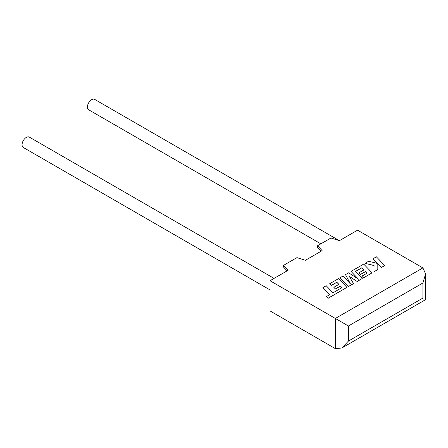 <?xml version="1.0" encoding="UTF-8"?>
<svg xmlns="http://www.w3.org/2000/svg" width="448" height="448" viewBox="0 0 448 448"><rect width="100%" height="100%" fill="white"/><g stroke="black" fill="none" stroke-linecap="round" stroke-linejoin="round"><path stroke-width="0.67" d="M274.058 278.393L29.327 137.094A6.003 3.466 120 0 0 26.326 137.396A6.003 3.466 120 0 0 22.4 142.688A6.003 3.466 120 0 0 23.318 147.498L270.015 289.923M320.846 243.835L88.654 109.777A6.003 3.466 -60 0 1 87.735 104.966A6.003 3.466 -60 0 1 91.655 99.674A6.003 3.466 -60 0 1 94.657 99.378L339.203 240.565M270.015 280.728L270.015 310.906L335.35 348.622L341.88 347.978L348.415 341.079L422.895 298.077C426.418 300.115 426.418 300.115 422.895 298.077L422.895 282.99L425.6 273.885L422.895 267.904L357.56 230.182L339.45 240.638L330.96 238L317.565 245.734L322.134 250.634L305.441 260.277L296.946 257.634L283.55 265.367L288.126 270.273L270.015 280.728L335.35 318.45L422.895 267.904M321.093 251.238L317.565 247.453L317.565 245.734M287.084 270.872L283.55 267.086L283.55 265.367M422.895 282.99L348.415 325.993L335.35 318.45L335.35 348.622M322.868 287.672L329.638 294.728L326.413 296.587L328.031 298.278L346.926 287.37L338.542 278.622L329.65 283.758L331.251 285.415L336.795 282.218L338.884 284.385L333.833 287.302L335.39 288.915L340.435 286.003L341.986 287.633L332.987 292.79L326.222 285.734L322.868 287.672L329.588 294.756M326.413 296.587L328.031 298.351L346.926 287.37M329.65 283.758L331.251 285.488L336.795 282.29L338.834 284.413M333.833 287.302L335.39 288.994L340.435 286.076L341.942 287.661M361.962 267.686L364.056 269.853L359.005 272.77L360.556 274.383L365.607 271.471L367.158 273.101L361.799 276.198L363.401 277.855L372.098 272.838L363.714 264.09L351.036 271.41L358.506 279.194L348.617 272.804L345.481 274.618L350.448 283.903L342.95 276.08L339.959 277.805L348.342 286.625L353.5 283.646L349.266 276.31L357.218 281.501L362.23 278.533L355.438 271.449L361.962 267.686L364.006 269.881M348.342 286.552L353.5 283.573M349.334 276.433L357.218 281.501M357.218 281.428L362.23 278.533M355.488 271.499L361.962 267.758M359.005 272.77L360.556 274.462L365.607 271.544L367.114 273.129M361.799 276.198L363.401 277.934L372.098 272.838M351.036 271.41L358.316 279.07M345.481 274.618L350.358 283.808M339.959 277.805L348.342 286.625M373.005 258.726L377.563 263.469L368.609 261.262L365.03 263.329L374.063 265.49L373.951 271.768L377.821 269.528L377.804 263.749L381.388 267.473L384.737 265.541L376.348 256.794L373.005 258.798L377.468 263.446M384.737 265.541L381.388 267.551L377.804 263.822M365.03 263.329L374.063 265.563M373.951 271.768L377.821 269.528M348.415 325.993L348.415 341.079M425.6 273.885L425.6 299.639L341.88 347.978"/></g></svg>
